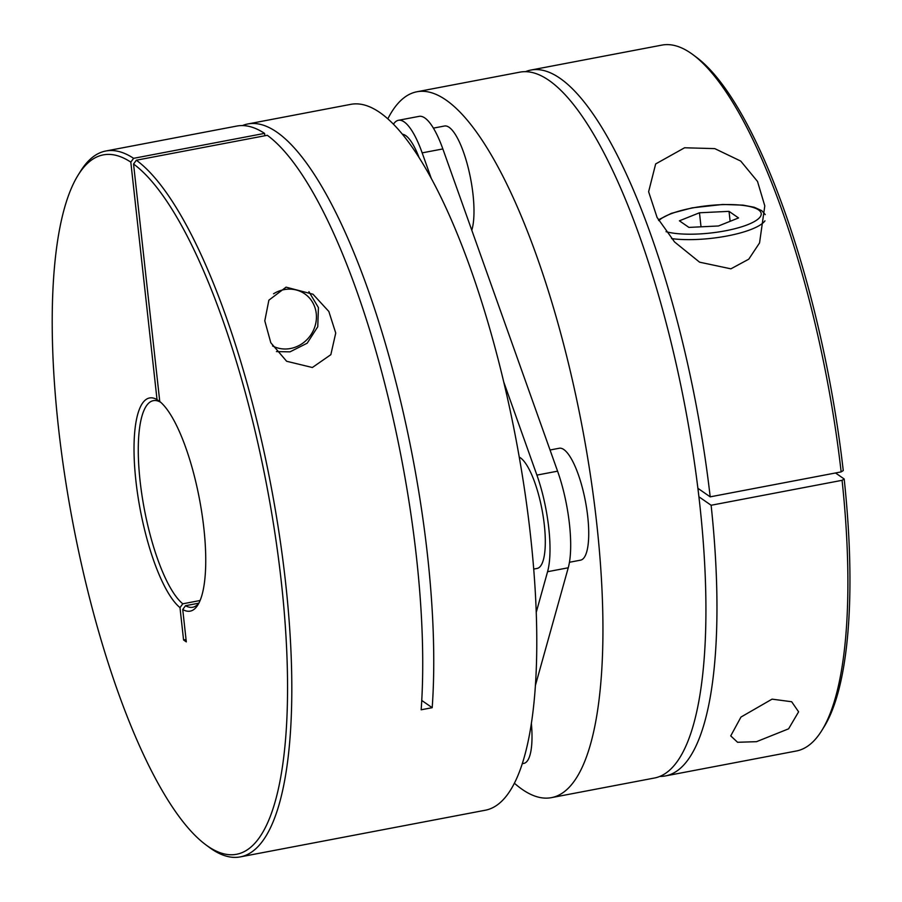 <?xml version="1.0" encoding="UTF-8"?>
<svg xmlns="http://www.w3.org/2000/svg" width="902" height="902" viewBox="0 0 902 902"><rect width="100%" height="100%" fill="white"/><g stroke="black" fill="none" stroke-linecap="round" stroke-linejoin="round"><path stroke-width="1.35" d="M718.477 225.974L738.535 217.946L729.03 211.35L699.467 212.782L679.409 220.81L688.914 227.405L718.477 225.974M701.023 226.819L699.467 212.782M730.135 221.306L729.03 211.35M684.595 147.77L655.664 163.939L648.617 191.743L657.073 217.438L674.583 241.984L699.58 262.178L730.902 268.83L748.761 259.19L759.552 242.92L764.795 205.904L757.511 181.437L740.722 161.075L714.767 148.616L684.595 147.77M756.507 741.681L737.577 742.278L730.733 735.897L740.97 717.056L772.067 699.14L791.663 701.745L798.608 711.825L788.596 728.827L756.507 741.681M841.149 471.904A359.289 99.637 -100.8 0 0 693.04 54.74A359.289 99.637 -100.8 0 0 661.933 45.1L530.974 70.04A359.289 99.637 79.2 0 1 710.19 496.844L841.149 471.904L843.257 470.585A355.952 98.713 79.2 0 0 696.524 57.333L693.04 54.74M387.826 118.827A359.289 99.637 79.2 0 1 416.961 91.756A359.289 99.637 79.2 0 1 596.65 522.765A359.289 99.637 79.2 0 1 551.393 797.65A359.289 99.637 79.2 0 1 514.354 783.173M551.393 797.65L654.378 778.031A359.289 99.637 -100.8 0 0 699.636 503.158A359.289 99.637 -100.8 0 0 519.947 72.137L416.961 91.756M525.562 71.653A359.289 99.637 79.2 0 1 530.974 70.04M665.405 775.934L796.365 750.994A359.289 99.637 -100.8 0 0 821.756 730.586A359.289 99.637 -100.8 0 0 842.073 480.315L711.126 505.255A359.289 99.637 79.2 0 1 665.405 775.934A359.289 99.637 79.2 0 1 659.79 776.419M842.073 480.315L844.182 478.985L835.523 472.975M844.182 478.985A355.952 98.713 79.2 0 1 824.045 726.899L821.756 730.586M697.9 488.32L710.19 496.844M698.915 496.776L711.126 505.255M433.4 128.129L444.506 126.009A56.961 15.796 79.2 0 1 472.998 194.336A56.961 15.796 79.2 0 1 471.791 230.213M550.051 449.997L559.24 448.249A56.961 15.796 79.2 0 1 587.732 516.575A56.961 15.796 79.2 0 1 580.561 560.153L569.455 562.273M393.475 124.205A71.202 19.743 79.2 0 1 398.425 120.293L419.103 116.358A71.202 19.743 79.2 0 1 442.848 148.931L557.583 471.171A71.202 19.743 79.2 0 1 569.444 524.006A71.202 19.743 79.2 0 1 568.249 567.775L535.348 685.655M503.801 382.132L536.904 475.106A71.202 19.743 79.2 0 1 548.766 527.941A71.202 19.743 79.2 0 1 547.57 571.71L536.216 612.413M286.081 287.163L268.875 300.174L264.793 320.83L270.792 342.737L286.633 361.262L312.363 367.509L330.842 354.678L335.736 333.03L328.835 311.461L312.983 294.221L286.081 287.163M198.97 602.976A105.162 29.168 79.2 0 1 192.712 607.26A105.162 29.168 79.2 0 1 185.53 605.704L198.812 603.179M136.349 160.218L133.552 164.029A355.952 98.713 79.2 0 1 281.864 586.954A355.952 98.713 79.2 0 1 205.645 844.667L209.14 847.26A359.289 99.637 -100.8 0 0 211.091 848.658A359.289 99.637 -100.8 0 0 240.248 856.9A359.289 99.637 -100.8 0 0 279.541 536.104A359.289 99.637 -100.8 0 0 136.349 160.218L267.308 135.289A359.289 99.637 79.2 0 1 421.166 709.784L432.193 707.687A359.289 99.637 -100.8 0 0 276.959 132.211A359.289 99.637 -100.8 0 0 247.802 123.969A359.289 99.637 -100.8 0 0 242.39 125.581M247.802 123.969L350.788 104.35A359.289 99.637 79.2 0 1 379.945 112.592A359.289 99.637 79.2 0 1 524.186 487.294A359.289 99.637 79.2 0 1 485.22 810.244L240.248 856.9M519.27 457.122A56.961 15.796 79.2 0 1 544.312 524.851A56.961 15.796 79.2 0 1 537.141 568.429L533.691 569.083M402.45 134.229A56.961 15.796 79.2 0 1 418.956 157.286M182.79 603.81L179.994 607.61A108.499 30.093 -100.8 0 1 135.92 480.98A108.499 30.093 -100.8 0 1 157.027 399.597L160.533 402.202A105.162 29.168 79.2 0 0 153.363 400.657A105.162 29.168 79.2 0 0 141.637 493.033A105.162 29.168 79.2 0 0 182.79 603.81L200.097 600.506M105.816 151.006L236.775 126.066A359.289 99.637 79.2 0 1 264.568 133.383L133.609 158.324A359.289 99.637 -100.8 0 0 105.816 151.006A359.289 99.637 -100.8 0 0 80.425 171.414L78.136 175.101A355.952 98.713 79.2 0 1 130.813 162.123L157.027 399.597M185.53 605.704L182.734 609.515L186.308 641.874L183.568 639.969L179.994 607.61M205.645 844.667A355.952 98.713 79.2 0 1 72.904 523.025A355.952 98.713 79.2 0 1 78.136 175.101M133.552 164.029L159.767 401.503A108.499 30.093 -100.8 0 1 199.669 500.159A108.499 30.093 -100.8 0 1 197.854 604.971A108.499 30.093 -100.8 0 1 182.734 609.515M133.609 158.324L130.813 162.123M264.827 135.751L264.568 133.383M432.193 707.687L421.753 700.448M186.049 639.473A142.088 131.365 -55.2 0 1 183.568 639.969M398.425 120.293A71.202 19.743 79.2 0 1 422.17 152.866L431.133 178.032M531.357 723.201A56.961 15.796 79.2 0 1 523.837 763.385L522.213 763.701M764.964 220.821A56.961 14.883 173.7 0 1 727.271 235.952A56.961 14.883 173.7 0 1 671.573 238.602M666.059 231.679A52.575 13.744 -6.3 0 0 725.433 230.799A52.575 13.744 -6.3 0 0 758.593 209.929A52.575 13.744 -6.3 0 0 692.51 207.956A52.575 13.744 -6.3 0 0 658.821 220.618M273.554 293.781A30.668 28.357 -55.2 0 1 284.062 289.643A30.668 28.357 -55.2 0 1 316.252 313.558A30.668 28.357 -55.2 0 1 290.557 348.499A30.668 28.357 -55.2 0 1 272.551 345.928M568.249 567.775L547.57 571.71M557.583 471.171L536.904 475.106M442.848 148.931L422.17 152.866M765.246 214.597L761.75 210.662L754.252 207.268L742.989 205.126L722.739 204.461L692.161 207.855L671.347 213.357L658.381 219.84M308.912 291.684L318.417 307.582L317.763 326.738L307.199 343.188L290.004 351.848L276.44 351.588"/></g></svg>
